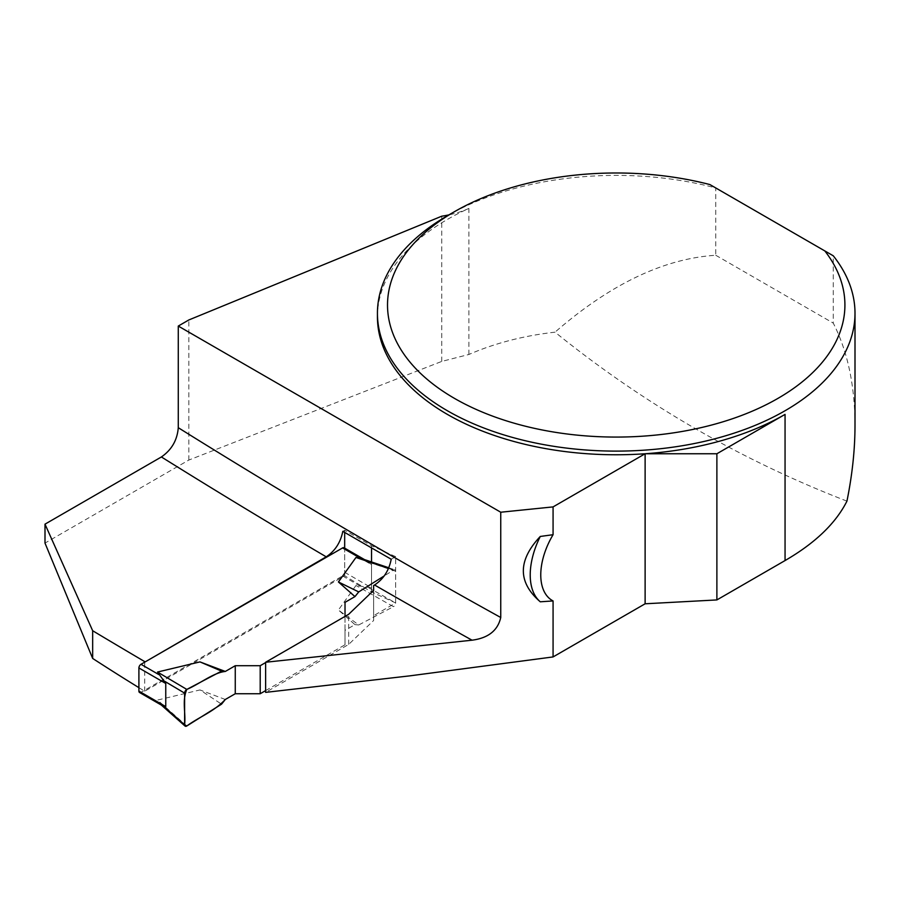 <?xml version="1.0" encoding="UTF-8"?>
<svg xmlns="http://www.w3.org/2000/svg" width="900" height="900" viewBox="0 0 900 900"><rect width="100%" height="100%" fill="white"/><g stroke="black" fill="none" stroke-linecap="round" stroke-linejoin="round"><path stroke-width="0.67" stroke-dasharray="4.5 3.38" d="M139.523 692.471A2.981 1.721 120 0 0 141.007 692.325L342.574 575.955A2.981 1.721 120 0 0 344.678 572.299L344.678 549.146A2.981 1.721 120 0 0 344.059 547.785M162.326 705.645L158.816 702.607L157.523 700.065L199.969 689.94L221.546 704.171M344.678 572.299L371.543 587.812L355.973 585.495L338.423 609.998L358.729 624.96L393.457 606.668L355.973 585.495M265.624 690.604L345.015 644.771L345.015 630.371L354.96 624.634L338.423 609.998M225.315 699.48L199.969 689.94M371.543 587.812L371.543 564.66L366.964 561.015L362.059 558.754M265.624 662.58L345.015 616.421M186.817 725.974L157.523 700.065M368.933 562.252L395.662 571.275L395.662 602.955L368.933 587.857M138.904 687.656A2280.364 1316.576 -120 0 0 144.709 691.222L344.678 575.764A2280.364 1316.576 -120 0 0 371.543 591.93L395.662 602.955A2.981 1.721 -60 0 1 393.457 606.668M345.015 616.748L345.015 644.771M345.015 630.371L345.015 602.347M354.96 624.634L358.729 624.96M395.662 571.275A2.981 1.721 120 0 0 394.864 569.824A2.981 1.721 120 0 0 393.457 570.116L384.199 575.933M393.457 570.116L388.496 568.44M144.709 691.222L144.709 662.164M846.945 501.131C740.835 460.046 643.534 403.729 555.03 332.168C523.553 335.745 494.843 343.181 468.889 354.476L441.765 361.406L188.831 460.058L45 543.094M391.196 559.238L395.662 556.65L395.662 602.955L373.624 615.69L373.624 620.505L348.671 644.423L265.624 692.37M855 425.498C854.876 385.459 847.631 351.326 833.265 323.111L833.265 255.791L715.759 187.954L715.759 255.263C663.761 258.581 610.189 284.22 555.03 332.168M447.368 215.775A238.781 137.858 180 0 1 715.759 187.954L709.92 184.579M377.438 316.912A238.781 137.858 180 0 1 468.889 208.429A74.621 43.076 180 0 1 448.92 214.886M188.831 460.058L188.831 319.961M441.765 361.406L441.765 216.191M715.759 255.263L833.265 323.111M395.662 556.65L371.543 545.771L344.678 530.257L342.81 531.349M373.624 615.69L373.624 585.529M373.624 620.505L373.624 590.355M348.671 644.423L348.671 614.306M344.678 575.764L344.678 548.145M344.678 532.418L344.678 530.257M371.543 591.93L371.543 561.96M371.543 547.898L371.543 545.771M141.007 692.325L158.816 702.607M342.574 575.955L360.371 586.238M344.678 549.146L371.543 564.66M468.889 354.476L468.889 208.429M364.5 559.586L366.93 560.981M160.29 704.149L161.336 705.071M388.789 567.776L394.864 569.824"/><path stroke-width="1.35" d="M364.5 559.586L344.059 547.785A2.981 1.721 120 0 0 342.574 547.931L141.007 664.301A2.981 1.721 120 0 0 138.904 667.957L138.904 691.11A2.981 1.721 120 0 0 139.523 692.471L162.214 705.577M138.904 691.11L165.757 706.613L165.757 683.46L157.523 672.041L199.969 661.905L221.546 671.119L225.315 671.456L199.969 661.905M165.757 706.613L162.326 705.645M260.201 693.742L235.26 693.742L235.26 665.707L260.201 665.707L260.201 693.742L265.624 690.604M235.26 693.742L225.315 699.48L221.546 704.171L186.817 725.974A2.981 1.721 120 0 1 185.062 726.053A2.981 1.721 120 0 1 184.612 724.804L163.721 706.331M235.26 665.707L225.315 671.456M260.201 665.707L265.624 662.58M345.015 616.421L345.015 602.347L354.96 596.599L338.423 581.974L355.973 557.471L362.059 558.754M163.721 680.726L184.612 693.124L184.612 724.804M184.612 693.124A2.981 1.721 -60 0 1 186.817 689.423L221.546 671.119M384.199 575.933L358.729 591.919L354.96 596.599M186.817 689.423C199.507 684.045 213.559 672.559 225.315 671.456L235.26 665.707L235.26 693.742L225.315 699.48C213.559 711.956 199.507 716.692 186.817 725.974L184.612 724.804C185.951 713.115 181.856 700.729 186.817 689.423L157.523 672.041M388.496 568.44L355.973 557.471M338.423 581.974L358.729 591.919M144.709 662.164L326.216 556.83A7424.989 4286.846 60 0 1 161.393 456.964C171.653 449.876 177.278 440.123 178.279 427.702A7401.116 4273.054 -120 0 0 500.749 617.501L500.749 512.224L553.072 506.902L553.072 534.701L540.27 536.456C517.702 560.531 517.702 582.311 540.27 601.796L553.072 600.941L553.072 656.933L409.466 675.9L265.624 692.37L265.624 662.254L472.039 640.192A7424.989 4286.846 60 0 1 374.558 584.989L373.624 585.529L373.624 590.355L348.671 614.306L265.624 662.254M500.749 617.501C497.79 630.529 488.216 638.1 472.039 640.192M161.393 456.964L45 524.16L92.666 630.731A7424.989 4286.846 -120 0 0 144.709 661.613M92.666 630.731L92.666 658.44A2280.364 1316.576 -120 0 0 138.904 687.656M45 524.16L45 543.094L92.666 658.44M855 313.256L855 425.498C854.977 449.572 852.289 474.784 846.945 501.131C835.808 523.271 815.186 543.082 785.059 560.554L716.884 599.929L645.12 603.788L645.12 453.757A238.781 137.858 180 0 1 377.438 316.912L377.438 313.256A238.781 137.858 180 0 1 447.368 215.775L454.5 211.669A228.701 132.041 0 0 0 436.151 386.438A228.701 132.041 0 0 0 734.434 418.061A228.701 132.041 0 0 0 824.839 250.931L833.265 255.791A238.781 137.858 180 0 1 855 313.256A238.781 137.858 180 0 1 616.219 451.114A238.781 137.858 180 0 1 377.438 313.256M553.072 656.933L645.12 603.788M326.216 556.83C335.025 551.025 340.56 542.531 342.81 531.349L391.196 559.238C389.014 570.521 383.468 579.105 374.558 584.989M785.059 560.554L785.059 414.394A238.781 137.858 180 0 1 645.12 453.757L716.884 453.757L716.884 599.929M178.279 427.702L178.279 326.059L188.831 319.961L441.765 216.191A74.621 43.076 180 0 0 448.92 214.886M785.059 414.394L716.884 453.757M553.072 534.701A55.969 32.31 120 0 0 553.072 600.941M553.072 506.902L645.12 453.757M454.5 211.669A228.701 132.041 0 0 1 709.92 184.579L824.839 250.931M500.749 512.224L178.279 326.059M344.678 548.145L344.678 532.418M371.543 561.96L371.543 547.898M540.27 536.456A63.428 36.619 120 0 0 540.27 601.796M138.904 667.957L165.757 683.46M141.007 664.301L158.816 674.584M342.574 547.931L360.371 558.214M161.336 705.071L185.062 726.053M361.429 558.551L388.789 567.776"/></g></svg>
